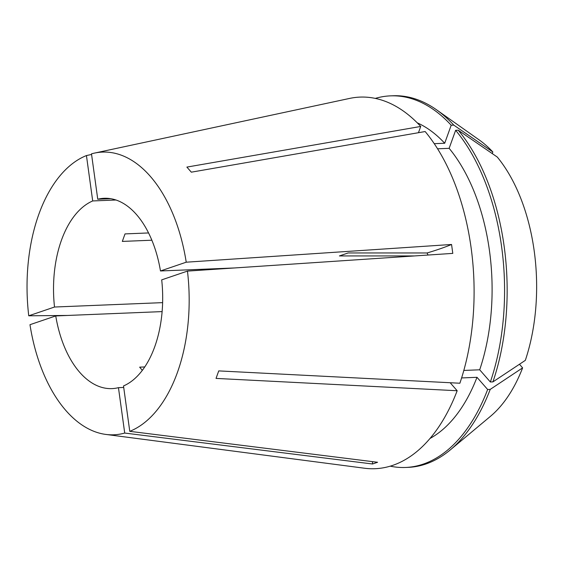 <?xml version="1.0" encoding="UTF-8"?>
<svg xmlns="http://www.w3.org/2000/svg" width="564" height="564" viewBox="0 0 564 564"><rect width="100%" height="100%" fill="white"/><g stroke="black" fill="none" stroke-linecap="round" stroke-linejoin="round"><path stroke-width="0.85" d="M428.02 255.034L427.117 252.968L348.164 252.954L339.415 255.929L414.406 255.943M151.85 240.215L122.325 241.413L125.025 233.905L148.543 232.946M115.951 200.001L92.7 200.946A95.245 54.496 -92.3 0 0 61.483 240.123A95.245 54.496 -92.3 0 0 54.511 307.027L162.622 302.635M110.777 198.697L97.748 199.226A95.245 54.496 -92.3 0 1 104.234 198.281A95.245 54.496 -92.3 0 1 160.472 270.967L234.546 267.956M372.473 461.634A181.418 146.703 -108.8 0 1 372.536 463.989L377.584 462.269L129.769 431.333L123.509 385.945A95.245 54.496 -92.3 0 0 154.726 346.768A95.245 54.496 -92.3 0 0 161.699 279.864L187.459 271.101L452.793 253.384L451.56 244.48L186.226 262.197A141.465 80.941 -92.3 0 0 94.456 153.105A141.465 80.941 -92.3 0 0 91.488 153.838L97.748 199.226M91.572 154.458L86.44 155.558A141.465 80.941 -92.3 0 0 38.853 214.242A141.465 80.941 -92.3 0 0 28.75 315.798L67.624 315.445M123.713 387.454L118.454 387.665A95.245 54.496 -92.3 0 1 111.968 388.61A95.245 54.496 -92.3 0 1 55.737 315.932L29.977 324.695A141.465 80.941 -92.3 0 0 105.891 434.435L364.619 468.24A185.958 106.392 -92.3 0 0 457.171 390.739L216.033 378.409L218.74 370.901L459.879 383.231A185.958 106.392 -92.3 0 0 425.157 131.539L191.323 172.175L186.881 167.092L420.716 126.456A185.958 106.392 -92.3 0 0 349.588 98.425L94.456 153.105M129.769 431.333A141.465 80.941 -92.3 0 0 177.35 372.649A141.465 80.941 -92.3 0 0 187.459 271.101M372.536 463.989L124.715 433.053L118.454 387.665M105.891 434.435A141.465 80.941 -92.3 0 0 124.715 433.053M427.117 252.968A181.418 24.816 172.1 0 0 451.56 244.48M55.737 315.932L162.122 311.603M144.765 366.938L139.668 367.15L142.318 370.372M186.226 262.197L160.472 270.967M86.44 155.558L92.7 200.946M54.511 307.027L28.75 315.798M418.467 132.695L420.716 126.456M450.171 382.737L457.171 390.739M492.929 381.884A185.951 106.392 -92.3 0 0 458.208 130.192L497.279 157.046A151.11 86.454 -92.3 0 1 525.324 360.361L492.929 381.884L490.356 381.99L479.696 369.801L463.819 370.442M479.696 369.801A164.18 93.934 -92.3 0 0 449.141 148.332L437.565 148.797M492.252 153.591L492.837 151.97L453.766 125.116L451.193 125.222L444.7 143.249L434.238 143.679M444.7 143.249A164.18 93.934 -92.3 0 0 417.226 122.818M430.05 438.432A164.18 93.934 -92.3 0 0 476.989 377.309L461.606 377.936M490.356 381.99A185.951 106.392 -92.3 0 0 455.634 130.298L449.141 148.332M451.193 125.222A185.951 106.392 -92.3 0 0 390.45 95.866A185.951 106.392 -92.3 0 0 375.3 98.404M390.246 466.167A185.951 106.392 -92.3 0 0 405.551 467.464A185.951 106.392 -92.3 0 0 487.649 389.498L476.989 377.309M458.208 130.192L455.634 130.298M453.766 125.116A185.951 106.392 -92.3 0 0 436.48 109.761A185.951 106.392 -92.3 0 0 393.03 95.76L390.45 95.866M405.551 467.464L408.124 467.366A185.951 106.392 -92.3 0 0 450.305 449.889A185.951 106.392 -92.3 0 0 490.222 389.393L487.649 389.498M492.837 151.97A151.11 86.454 -92.3 0 0 479.217 139.942L436.48 109.761M450.305 449.889L490.447 416.331A151.11 86.454 -92.3 0 0 522.616 367.869L490.222 389.393M519.458 364.259L522.616 367.869"/></g></svg>
